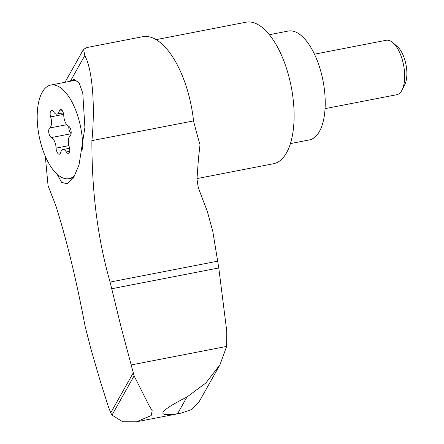 <?xml version="1.0" encoding="UTF-8"?>
<svg xmlns="http://www.w3.org/2000/svg" width="444" height="444" viewBox="0 0 444 444"><rect width="100%" height="100%" fill="white"/><g stroke="black" fill="none" stroke-linecap="round" stroke-linejoin="round"><path stroke-width="0.67" d="M57.076 174.142L61.588 182.323L67.283 183.86L73.532 177.855L79.038 164.907L84.904 127.478L82.773 93.146L79.093 82.867L74.059 79.387L70.335 81.219L84.793 55.561L83.555 49.334L87.063 47.502L142.629 36.719A77.633 34.565 -101 0 1 193.54 120.912A332.711 148.13 -101 0 0 200.011 144.733L198.479 158.33L196.964 179.093L198.213 187.24A332.711 148.13 -101 0 0 207.12 210.695L212.831 231.552L218.775 267.954L226.773 331.313L226.629 346.414L219.996 364.707L199.09 401.803L191.864 409.435L181.568 413.037L177.567 413.73C155.245 417.105 158.391 411.521 187.002 396.986L205.877 382.983L219.996 364.707M45.31 156.305L48.08 185.82L55.605 205.034C66.267 238.289 76.107 278.732 85.137 326.368L90.898 348.912L99.961 380.108L108.17 406.071L110.717 412.848L112.005 415.09L134.116 375.863L121.012 326.834L110.101 282.068L217.715 261.177M84.793 55.561C92.247 68.848 95.388 104.823 91.897 140.643C91.786 192.396 97.858 239.538 110.101 282.068M91.897 140.643L193.54 120.912M134.116 375.863L149.178 405.705L152.192 410.667L151.176 415.567L136.43 421.8L122.727 421.789L112.005 415.09M131.374 364.901L226.629 346.414M196.992 178.577L273.476 163.731A72.089 32.096 -101 0 0 291.247 86.852A72.089 32.096 -101 0 0 246.004 22.2L156.149 39.638M314.48 54.196L386.197 40.276A27.728 12.343 79 0 1 392.918 42.713L397.419 46.648A22.289 9.923 79 0 1 402.919 54.751A22.289 9.923 79 0 1 404.789 84.61L402.086 89.943A27.728 12.343 79 0 1 396.764 94.716L325.047 108.636M392.918 42.713A27.728 12.343 79 0 1 399.767 52.792A27.728 12.343 79 0 1 402.086 89.943M269.375 34.71L288.206 31.052A55.45 24.686 79 0 1 315.351 56.083A55.45 24.686 79 0 1 309.34 139.927L290.404 143.601M75.108 175.019A47.691 21.234 79 0 1 69.02 178.666A47.691 21.234 79 0 1 39.089 135.897A47.691 21.234 79 0 1 50.849 85.037A47.691 21.234 79 0 1 74.187 106.56A47.691 21.234 79 0 1 82.64 149.223M63.314 112.909L56.999 114.13A8.736 3.891 79 0 0 59.191 111.178A4.989 2.22 79 0 1 60.44 109.49A4.989 2.22 79 0 1 63.764 115.59A8.736 3.891 79 0 0 68.481 126.14A4.989 2.22 79 0 1 71.029 130.752A4.989 2.22 79 0 1 70.158 135.698A8.736 3.891 79 0 0 69.231 146.809A4.989 2.22 79 0 1 68.298 153.324A4.989 2.22 79 0 1 66.328 151.959L69.619 151.321M56.999 114.13A8.736 3.891 79 0 1 53.541 111.738A4.989 2.22 79 0 0 51.565 110.373A4.989 2.22 79 0 0 50.638 116.889A8.736 3.891 79 0 1 49.711 128A4.989 2.22 79 0 0 48.84 132.95A4.989 2.22 79 0 0 51.382 137.557A8.736 3.891 79 0 1 56.099 148.107A4.989 2.22 79 0 0 59.424 154.207A4.989 2.22 79 0 0 60.678 152.52A8.736 3.891 79 0 1 62.87 149.567A8.736 3.891 79 0 1 66.328 151.959M68.814 126.312A4.989 2.22 -101 0 0 71.134 133.489M110.717 412.848L133.35 372.694M177.567 413.73L187.002 396.986M59.191 111.178L62.238 110.589M56.099 148.107L68.898 145.626M51.382 137.557L71.101 133.733M49.711 128L66.711 124.697M50.638 116.889L63.642 114.363M111.816 288.717L218.775 267.954M181.568 413.037L137.057 421.672M83.555 49.334L64.979 82.29M76.501 80.053L50.849 85.037M73.576 177.778L69.02 178.666M69.575 148.263L62.87 149.567"/></g></svg>
